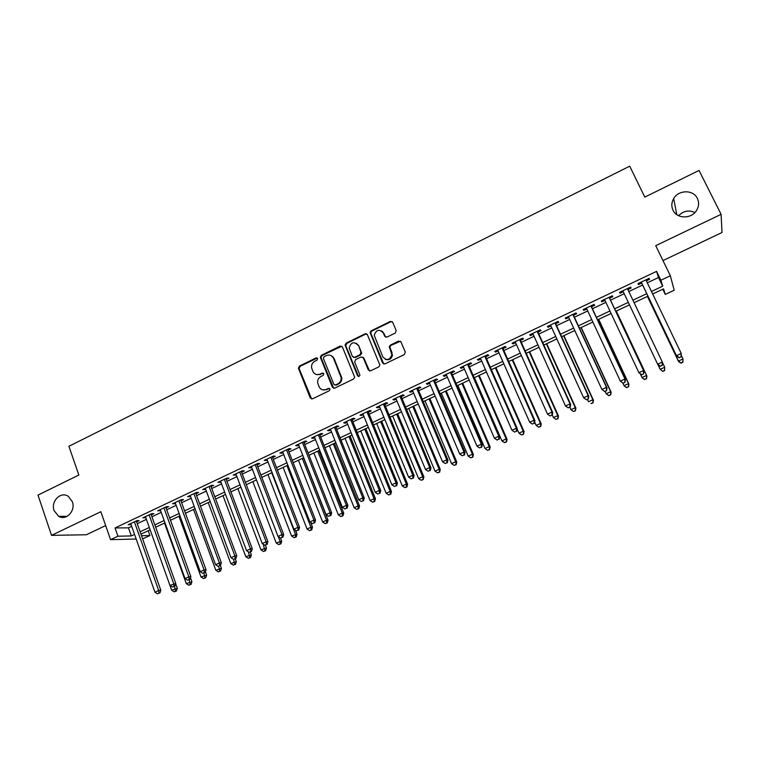 <?xml version="1.0" encoding="UTF-8"?>
<svg xmlns="http://www.w3.org/2000/svg" width="760" height="760" viewBox="0 0 760 760"><rect width="100%" height="100%" fill="white"/><g stroke="black" fill="none" stroke-linecap="round" stroke-linejoin="round"><path stroke-width="1.14" d="M317.68 358.483L316.113 357.884L299.411 366.092L298.404 368.21L310.251 397.955L312.493 398.838L329.365 390.706L330.011 389.015L328.434 388.398L326.24 389.452C323.028 390.621 320.625 389.68 319.038 386.631L317.709 382.992C317.395 380.066 318.497 377.881 320.995 376.447L323.18 375.383L323.827 373.702L322.249 373.084L320.074 374.148C316.873 375.326 314.488 374.404 312.901 371.374L311.6 367.821C311.258 364.885 312.351 362.691 314.868 361.228L317.034 360.164L317.68 358.483M317.347 358.017L300.077 366.329L299.079 368.448L311.657 399M329.602 388.483L326.24 389.452M323.456 373.198L320.074 374.148M673.028 210.235C676.818 218.889 691.201 219.203 696.417 210.662C698.934 206.615 699.257 202.54 697.366 198.427C693.395 189.534 678.556 189.677 673.683 198.559C671.469 202.454 671.251 206.35 673.028 210.235M54.093 510.606L58.577 516.278C66.044 521.151 75.914 510.786 72.361 501.742L68.362 496.394C60.904 490.903 50.483 501.315 54.093 510.606M395.257 333.041L396.197 330.591L392.673 322.259L390.345 321.413L371.155 330.847L370.082 332.585L382.622 363.033L384.949 363.907L404.339 354.559L405.289 352.089L400.995 341.943L398.648 341.078L390.365 345.106L389.281 346.75L391.903 354.777C389.671 360.278 386.631 360.952 382.784 356.81L374.224 335.312C376.285 329.631 379.306 328.842 383.296 332.966L384.665 336.224L386.992 337.079L395.257 333.041M647.311 282.805L658.521 277.514L656.573 271.358L660.867 280.231L670.348 275.766L674.196 290.234L665.256 294.415L663.547 288.866L652.669 293.968M136.182 539.02L110.561 539.676L100.843 511.708L51.528 535.363L38 495.092L78.84 475.038L68.903 446.281L629.707 166.184L644.803 197.087L699.038 170.449L721.107 214.329L655.737 245.67L670.348 275.766M110.561 539.676L117.923 536.208L131.318 535.933L134.558 534.413M656.573 271.358L115.035 527.943L117.923 536.208M342.389 346.94L340.128 346.085L321.375 355.3L320.34 357.305L332.405 387.267L334.666 388.151L353.609 379.012L354.683 377.178L342.389 346.94M346.123 343.14L365.094 333.82L367.394 334.666L379.905 365.161L378.831 366.861L370.604 370.823L368.296 369.94L363.299 357.856L361 356.991L355.594 359.623L354.663 362.055L359.926 375.07C359.433 376.599 358.644 376.817 357.57 375.715L345.059 345.012L346.123 343.14L346.721 343.416L365.665 334.115L365.094 333.82M662.976 260.576L722 232.512L721.107 214.329M51.528 535.363L86.326 534.764L105.659 525.568M136.591 521.844L139.156 520.638L136.971 520.628L128.174 524.789L131.052 524.466M151.268 514.909L153.852 513.684L151.715 513.656L142.851 517.845L145.749 517.512M166.05 507.917L168.653 506.692L166.564 506.625L157.643 510.844L160.559 510.52M180.946 500.878L183.559 499.643L181.516 499.548L172.53 503.804L175.475 503.462M195.938 493.791L198.578 492.537L196.583 492.423L187.53 496.707L190.494 496.365M211.052 486.647L213.702 485.393L211.755 485.25L202.635 489.564L205.627 489.212M226.261 479.446L228.94 478.183L227.041 478.021L217.854 482.362L220.875 482.001M241.594 472.207L244.283 470.934L242.44 470.734L233.187 475.104L236.227 474.743M257.032 464.901L259.749 463.619L257.953 463.391L248.634 467.799L251.693 467.428M272.584 457.548L275.32 456.256L273.572 456L264.185 460.446L267.273 460.066M288.249 450.138L291.004 448.837L289.313 448.552L279.86 453.026L281.58 453.292L282.967 452.637M304.038 442.681L306.812 441.37L305.178 441.056L295.649 445.559L297.312 445.854L298.784 445.16M319.941 435.157L322.734 433.837L321.157 433.494L311.552 438.035L313.167 438.358L314.716 437.627M335.958 427.585L338.779 426.255L337.25 425.885L327.579 430.454L329.137 430.815L330.762 430.046M352.099 419.957L354.939 418.608L353.466 418.209L343.719 422.816L345.23 423.206L346.93 422.398M368.362 412.262L371.222 410.913L369.806 410.476L359.993 415.122L361.437 415.54L363.223 414.694M384.75 404.519L387.628 403.161L386.279 402.686L376.38 407.369L377.767 407.816L379.648 406.933M365.493 333.678L366.88 333.991M401.261 396.71L404.159 395.342L402.866 394.839L392.901 399.56L394.221 400.035L396.188 399.114M417.895 388.844L420.822 387.467L419.587 386.935L409.535 391.685L410.808 392.198L412.851 391.229M434.653 380.921L437.599 379.525L436.43 378.964L426.303 383.752L427.519 384.294L429.647 383.287M451.544 372.932L454.518 371.535L453.406 370.937L443.203 375.753L444.353 376.333L446.576 375.288M468.568 364.885L471.561 363.47L470.516 362.843L460.227 367.707L461.32 368.315L463.628 367.222M485.716 356.782L488.737 355.357L487.749 354.683L477.394 359.584L478.41 360.231L480.814 359.1M503.006 348.602L506.046 347.168L505.125 346.465L494.684 351.405L495.644 352.089L498.142 350.901M520.429 340.366L523.488 338.922L522.633 338.181L512.116 343.159L513 343.881L515.593 342.655M537.985 332.072L541.063 330.609L540.284 329.83L529.682 334.846L530.499 335.606L533.188 334.334M555.674 323.703L558.79 322.231L558.068 321.423L547.38 326.477L548.14 327.265L550.924 325.945M573.505 315.267L576.64 313.785L575.994 312.94L565.221 318.031L565.915 318.858L568.793 317.499M591.48 306.774L594.643 305.283L594.063 304.389L583.205 309.529L583.822 310.394L586.815 308.978M609.606 298.205L612.788 296.704L612.284 295.773L601.341 300.951L601.882 301.853L604.969 300.399M627.874 289.57L631.075 288.049L630.639 287.09L619.609 292.305L620.084 293.246L623.276 291.745M382.631 331.569L382.888 332.196M115.035 527.943L128.468 527.848L131.708 526.319M137.246 523.697L146.414 519.375M151.934 516.762L161.234 512.373M166.725 509.779L176.149 505.333M181.621 502.74L191.178 498.228M196.631 495.653L206.321 491.083M211.745 488.519L221.568 483.873M226.964 481.327L236.93 476.624M242.307 474.088L252.405 469.309M257.754 466.792L267.995 461.947M273.315 459.439L283.708 454.537M288.99 452.038L299.526 447.06M304.788 444.581L315.466 439.536M320.701 437.066L331.531 431.946M336.727 429.495L347.709 424.308M352.877 421.866L364.012 416.603M369.151 414.181L380.437 408.851M385.538 406.438L396.986 401.033M402.059 398.639L413.668 393.158M418.703 390.773L430.474 385.215M435.48 382.85L447.402 377.216M452.38 374.87L464.474 369.16M469.414 366.833L481.669 361.038M486.571 358.72L498.997 352.849M503.87 350.55L516.467 344.603M521.303 342.323L534.071 336.291M538.869 334.029L551.817 327.911M556.567 325.66L569.706 319.466M574.417 317.233L587.727 310.954M592.401 308.74L605.9 302.366M610.527 300.181L624.207 293.721M628.814 291.545L642.608 285.028M646.361 280.829L649.505 279.338L649.154 278.331L638.029 283.594L638.428 284.572L641.658 283.052M694.915 212.543C688.845 209.817 683.401 210.871 678.575 215.688M662.758 289.237L665.256 294.415M148.219 530.717L149.939 535.562L142.614 538.859M651.472 291.469L662.711 286.188L660.867 280.231M140.115 531.8L149.302 527.478M154.84 524.885L164.15 520.505M169.66 517.911L179.113 513.475M184.594 510.891L194.18 506.397M199.633 503.823L209.351 499.263M214.785 496.707L224.637 492.072M230.052 489.535L240.036 484.842M245.423 482.305L255.55 477.546M260.908 475.028L271.177 470.202M276.507 467.695L286.919 462.802M292.22 460.313L302.784 455.354M308.056 452.874L318.763 447.839M324.007 445.379L334.865 440.277M340.072 437.827L351.082 432.649M356.269 430.217L367.422 424.973M372.58 422.55L383.895 417.231M389.015 414.827L400.482 409.431M405.574 407.037L417.202 401.574M422.265 399.199L434.055 393.651M439.08 391.295L451.031 385.671M456.019 383.334L468.141 377.634M473.09 375.307L485.383 369.531M490.304 367.222L502.759 361.361M507.642 359.072L520.277 353.134M525.122 350.854L537.928 344.831M542.735 342.579L555.721 336.471M560.481 334.238L573.648 328.044M578.379 325.822L591.726 319.551M596.41 317.347L609.947 310.992M614.593 308.807L628.311 302.356M632.918 300.19L646.75 293.692M141.512 535.733L149.939 535.562M647.947 296.191L634.106 302.689M629.489 304.855L615.761 311.296M611.106 313.481L597.569 319.837M592.876 322.031L579.519 328.301M574.788 330.524L561.611 336.709M556.842 338.941L543.846 345.04M539.039 347.301L526.224 353.315M521.379 355.594L508.734 361.522M503.851 363.822L491.378 369.673M486.457 371.982L474.154 377.748M469.205 380.076L457.073 385.776M452.077 388.113L440.116 393.727M435.09 396.084L423.282 401.631M418.228 403.997L406.59 409.459M401.498 411.853L390.013 417.24M384.892 419.644L373.568 424.963M368.41 427.376L357.238 432.62M352.051 435.052L341.041 440.23M335.825 442.671L324.957 447.773M319.713 450.233L308.997 455.269M303.724 457.738L293.151 462.697M287.85 465.186L277.428 470.079M272.099 472.587L261.82 477.403M256.452 479.921L246.316 484.68M240.929 487.207L230.935 491.9M225.52 494.437L215.669 499.064M210.225 501.619L200.507 506.179M195.035 508.744L185.45 513.247M179.958 515.822L170.506 520.258M164.996 522.851L155.677 527.221M150.138 529.825L140.942 534.137M128.468 527.848L131.318 535.933M658.521 277.514L662.711 286.188M130.387 524.78L130.074 523.887M145.018 517.864L144.704 516.971M159.761 510.891L159.439 509.998M174.6 503.88L174.277 502.978M189.553 496.812L189.221 495.909M204.611 489.687L204.278 488.784M219.782 482.514L219.45 481.612M235.068 475.294L234.726 474.382M250.458 468.017L250.106 467.105M265.962 460.683L265.61 459.772M281.58 453.292L281.228 452.38M297.312 445.854L296.96 444.942M313.167 438.358L312.806 437.447M329.137 430.815L328.766 429.894M345.23 423.206L344.85 422.284M361.437 415.54L361.057 414.618M377.767 407.816L377.387 406.894M394.221 400.035L393.841 399.114M410.808 392.198L410.419 391.267M427.519 384.294L427.12 383.363M444.353 376.333L443.954 375.402M461.32 368.315L460.911 367.384M478.41 360.231L478.002 359.299M495.644 352.089L495.225 351.148M513 343.881L512.582 342.94M530.499 335.606L530.081 334.666M548.14 327.265L547.713 326.325M565.915 318.858L565.478 317.917M583.822 310.394L583.385 309.444M601.882 301.853L601.436 300.903M631.075 288.049L630.619 287.099M620.084 293.246L619.637 292.296M649.505 279.338L649.049 278.378M316.341 374.509L320.71 374.376M322.63 389.842L326.876 389.661M341.838 346.218L322.012 355.556L320.976 357.561L333.735 388.303M324.035 356.725L323.389 358.416L333.906 384.37L335.492 384.987L337.81 383.866C340.176 382.546 341.297 380.513 341.183 377.748L333.555 358.34C331.949 355.319 329.545 354.407 326.334 355.604L324.035 356.725M334.932 385.101L335.492 384.987M331.008 355.566L334.172 358.596L341.8 377.976C341.915 380.731 340.784 382.764 338.428 384.085L336.11 385.197M362.71 357.115L363.878 358.112L369.502 370.965M346.721 343.416L345.791 345.838L358.549 376.447M358.14 345.382C353.979 341.212 350.997 342.104 349.182 348.051L352.365 356.449L354.644 357.314L360.05 354.683L360.981 352.25L358.729 345.658L356.231 343.188M353.552 357.456L354.644 357.314M358.729 345.658L361.703 353.153L360.63 354.948L355.243 357.57M381.577 330.904L383.847 333.26L385.719 337.183M385.32 359.319C389.101 360.525 391.466 359.1 392.445 355.043L391.533 352.583M400.491 341.269L390.906 345.382L389.823 347.026L392.074 352.849M392.236 321.641L390.887 321.727L371.726 331.141L370.652 332.889L383.781 364.03M145.435 516.619L171.674 590.244L177.327 588.364L175.684 583.765M175.589 591.137L174.125 591.803L176.396 591.042L175.589 591.137L174.524 586.378M174.125 591.803L171.674 590.244M177.327 588.364L176.396 591.042M134.397 521.844L158.688 590.52L154.945 592.221L130.739 523.573M136.277 520.952L160.816 590.273L158.688 590.52L158.973 593.142L157.482 593.817L158.973 593.142M159.828 593.038L160.816 590.273M154.945 592.221L157.482 593.817M164.511 523.07L186.285 583.633L191.928 581.761L190.484 577.761M190.218 584.535L188.746 585.2L191.007 584.45L190.218 584.535L189.155 579.756M188.746 585.2L186.285 583.633M191.928 581.761L191.007 584.45M178.98 516.287L201.011 576.973L206.625 575.12L205.39 571.719M204.953 577.875L203.471 578.55L205.713 577.799L204.953 577.875L203.898 573.078M203.471 578.55L201.011 576.973M206.625 575.12L205.713 577.799M193.543 509.447L215.831 570.275L221.426 568.423L220.391 565.611M219.782 571.178L218.3 571.852L220.533 571.111L219.782 571.178L218.718 566.304M218.3 571.852L215.831 570.275M221.426 568.423L220.533 571.111M208.211 502.559L230.764 563.521L236.341 561.688L235.286 558.866M234.726 564.433L233.234 565.107L235.457 564.366L234.726 564.433L233.595 559.36M233.234 565.107L230.764 563.521M236.341 561.688L235.457 564.366M172.472 587.024L174.819 586.255L172.472 587.024L169.936 585.418L175.788 583.49L150.955 514.017M149.121 514.871L173.698 583.708L173.983 586.34M174.819 586.255L175.788 583.49M163.951 507.861L188.832 576.85L185.031 578.569L160.236 509.618M165.727 507.024L190.864 576.65L188.832 576.85L189.097 579.5L187.577 580.184L189.097 579.5M189.905 579.414L190.864 576.65M185.031 578.569L187.577 580.184M178.894 500.792L204.07 569.933L200.241 571.663L175.151 502.569M180.614 499.975L206.055 569.762L204.07 569.933L204.316 572.603L202.787 573.297L204.316 572.603M205.114 572.527L206.055 569.762M200.241 571.663L202.787 573.297M193.942 493.677L219.412 562.97L215.564 564.718L190.171 495.463M195.614 492.889L221.35 562.827L219.412 562.97L219.649 565.658L218.111 566.352L219.649 565.658M220.428 565.592L221.35 562.827M215.564 564.718L218.111 566.352M222.993 495.634L245.803 556.719L251.351 554.895L250.297 552.064M249.784 557.631L248.273 558.315L250.487 557.583L249.784 557.631L248.397 551.855M248.273 558.315L245.803 556.719M251.351 554.895L250.487 557.583M209.095 486.505L234.878 555.959L231.002 557.716L205.295 488.3M210.71 485.744L236.759 555.836L234.878 555.959L235.106 558.657L233.548 559.36L235.106 558.657M235.857 558.6L236.759 555.836M231.002 557.716L233.548 559.36M237.87 488.651L260.946 549.869L266.475 548.055L265.392 545.186M264.936 550.781L263.416 551.475L265.63 550.744L264.936 550.781L263.273 544.245M263.416 551.475L260.946 549.869M266.475 548.055L265.63 550.744M224.361 479.284L250.458 548.891L246.553 550.658L220.533 481.099M225.929 478.543L252.291 548.796L250.458 548.891L250.667 551.608L249.109 552.311L250.667 551.608M251.398 551.561L252.291 548.796M246.553 550.658L249.109 552.311M252.852 481.612L276.203 542.972L281.703 541.167L280.506 538.042M280.202 543.894L278.673 544.578L280.877 543.856L280.202 543.894L280.031 541.234L278.245 536.56M278.673 544.578L276.203 542.972M281.703 541.167L280.877 543.856M239.732 472.007L266.152 541.766L262.219 543.552L235.885 473.831M241.243 471.295L267.928 541.7L266.152 541.766L266.342 544.502L264.774 545.214L266.342 544.502M267.055 544.473L267.928 541.7M262.219 543.552L264.774 545.214M267.938 474.534L291.565 536.019L297.046 534.232L295.507 530.242M295.583 536.94L294.044 537.643L296.238 536.921L295.583 536.94L295.422 534.27L271.728 472.758M294.044 537.643L291.565 536.019M297.046 534.232L296.238 536.921M255.227 464.683L281.96 534.593L277.998 536.399L251.341 466.516M256.68 463.99L283.689 534.556L281.96 534.593L282.14 537.348L280.554 538.07L282.14 537.348M282.834 537.329L283.689 534.556M277.998 536.399L280.554 538.07M283.138 467.4L307.04 529.017L310.925 527.26L312.502 527.25L310.602 522.367M311.077 529.948L309.519 530.651L311.704 529.938L311.077 529.948L310.925 527.26L286.957 465.604M309.519 530.651L307.04 529.017M312.502 527.25L311.704 529.938M270.835 457.301L297.892 527.373L293.892 529.188L266.922 459.154M272.232 456.637L299.563 527.355L297.892 527.373L298.053 530.138L296.457 530.86L298.053 530.138M298.727 530.128L299.563 527.355M293.892 529.188L296.457 530.86M298.452 460.218L322.63 521.968L326.543 520.201L328.063 520.211L303.563 457.815M326.676 522.899L325.109 523.611L327.284 522.899L326.676 522.899L326.543 520.201L302.29 458.413M325.109 523.611L322.63 521.968M328.063 520.211L327.284 522.899M286.558 449.863L313.937 520.087L309.909 521.92L282.615 451.725M287.897 449.226L315.552 520.106L313.937 520.087L314.089 522.88L312.483 523.602L314.089 522.88M314.735 522.88L315.552 520.106M309.909 521.92L312.483 523.602M313.87 452.979L338.333 514.862L342.276 513.086L343.748 513.123L318.953 450.594M342.399 515.803L340.822 516.515L342.978 515.812L342.399 515.803L342.276 513.086L317.747 451.164M340.822 516.515L338.333 514.862M343.748 513.123L342.978 515.812M302.394 442.367L330.106 512.753L326.049 514.596L298.423 444.248M303.677 441.759L331.673 512.8L330.106 512.753L330.239 515.565L328.624 516.297L330.239 515.565M330.866 515.575L331.673 512.8M326.049 514.596L328.624 516.297M329.403 445.692L354.151 507.708L358.122 505.913L359.537 505.979L334.457 443.317M358.226 508.649L356.639 509.371L358.796 508.678L358.226 508.649L358.122 505.913L333.298 443.859M356.639 509.371L354.151 507.708M359.537 505.979L358.796 508.678M318.345 434.824L346.398 505.362L342.313 507.214L314.345 436.715M319.57 434.245L347.909 505.438L346.398 505.362L346.522 508.183L344.888 508.925L346.522 508.183M347.12 508.212L347.909 505.438M342.313 507.214L344.888 508.925M345.049 438.349L370.082 500.507L374.081 498.693L375.449 498.788L350.075 435.983M374.176 501.448L372.58 502.17L374.718 501.486L374.176 501.448L374.081 498.693L348.973 436.506M372.58 502.17L370.082 500.507M375.449 498.788L374.718 501.486M319.941 374.214L319.912 374.699M334.428 427.215L362.815 497.914L358.701 499.786L330.391 429.124M335.587 426.664L364.258 498.019L362.815 497.914L362.919 500.755L361.276 501.505L362.919 500.755M363.498 500.792L364.258 498.019M358.701 499.786L361.276 501.505M360.8 430.948L386.137 493.24L390.165 491.425L391.476 491.539L365.807 428.602M390.241 494.19L388.635 494.921L390.763 494.237L390.241 494.19L390.165 491.425L364.762 429.096M388.635 494.921L386.137 493.24M391.476 491.539L390.763 494.237M332.975 356.791L333.64 358.378M350.626 419.558L379.354 490.418L375.212 492.3L346.56 421.477M351.728 419.035L380.75 490.542L379.354 490.418L379.449 493.269L377.786 494.019L379.449 493.269M380 493.316L380.75 490.542M375.212 492.3L377.786 494.019M376.675 423.5L402.306 485.934L406.372 484.091L407.616 484.243L381.644 421.173M406.429 486.884L404.805 487.616L406.933 486.942L406.429 486.884L406.372 484.091L380.665 421.629M404.805 487.616L402.306 485.934M407.616 484.243L406.933 486.942M366.938 411.834L396.026 482.856L391.846 484.747L362.852 413.772M367.983 411.34L397.356 483.008L396.026 482.856L396.102 485.726L394.43 486.486L396.102 485.726M396.634 485.792L397.356 483.008M391.846 484.747L394.43 486.486M392.673 415.995L418.599 478.562L422.693 476.71L423.89 476.89L397.603 413.677M422.74 479.512L421.097 480.253L423.215 479.588L422.693 476.71L396.682 414.115M421.097 480.253L418.599 478.562M423.89 476.89L423.215 479.588M383.382 404.054L412.822 475.228L408.614 477.147L379.259 406.011M361.599 352.602L361.541 353.087M384.37 403.588L414.095 475.418L412.822 475.228L412.88 478.125L411.198 478.895L412.88 478.125M413.383 478.202L414.095 475.418M408.614 477.147L411.198 478.895M408.776 408.433L435.014 471.133L439.137 469.272L440.268 469.48L413.687 406.134M439.166 472.093L437.522 472.844L439.622 472.178L439.137 469.272L412.822 406.534M437.522 472.844L435.014 471.133M440.268 469.48L439.622 472.178M399.95 396.216L429.751 467.552L425.505 469.48L395.798 398.183M400.872 395.789L430.958 467.77L429.751 467.552L429.789 470.469L428.089 471.238L429.789 470.469M430.274 470.554L430.958 467.77M425.505 469.48L428.089 471.238M425.011 400.824L451.554 463.657L455.705 461.776L456.779 462.013L429.884 398.534M455.715 464.616L454.062 465.367L456.152 464.712L455.705 461.776L429.087 398.905M454.062 465.367L451.554 463.657M456.779 462.013L456.152 464.712M416.651 388.322L446.804 459.819L442.529 461.757L412.462 390.298M417.497 387.913L447.953 460.066L446.804 459.819L446.832 462.745L445.123 463.524L446.832 462.745M447.288 462.849L447.953 460.066M442.529 461.757L445.123 463.524M441.351 393.148L468.217 456.123L472.397 454.233L473.413 454.499L446.205 390.868M472.397 457.092L470.725 457.843L472.805 457.188L472.397 454.233L445.464 391.219M470.725 457.843L468.217 456.123M473.413 454.499L472.805 457.188M433.476 380.361L463.999 452.019L459.686 453.976L429.257 382.356M434.255 379.99L465.082 452.305L463.999 452.019L463.999 454.974L462.279 455.753L463.999 454.974M464.436 455.078L465.082 452.305M459.686 453.976L462.279 455.753M457.824 385.415L485.003 448.523L489.221 446.623L490.171 446.918L462.64 383.154M489.203 449.502L487.511 450.262L489.582 449.616L489.221 446.623L461.966 383.477M487.511 450.262L485.003 448.523M490.171 446.918L489.582 449.616M450.423 372.343L481.327 444.153L476.976 446.13L446.177 374.357M451.145 372.001L482.334 444.476L481.327 444.153L481.308 447.127L479.57 447.916L481.308 447.127M481.716 447.25L482.334 444.476M476.976 446.13L479.57 447.916M474.42 377.625L501.923 440.876L506.169 438.957L507.062 439.28L479.199 375.383M506.131 441.854L504.431 442.624L506.492 441.978L506.169 438.957L478.591 375.668M504.431 442.624L501.923 440.876M507.062 439.28L506.492 441.978M467.505 364.258L498.788 436.24L494.408 438.226L463.229 366.291M468.16 363.954L499.738 436.582L498.788 436.24L498.75 439.233L497.002 440.021L498.75 439.233M499.13 439.365L499.738 436.582M494.408 438.226L497.002 440.021M517.17 429.087L518.966 433.171L523.25 431.233L524.077 431.594L495.89 367.555M523.193 434.15L521.483 434.919L523.526 434.283L523.25 431.233L495.339 367.812M521.483 434.919L518.966 433.171M524.077 431.594L523.526 434.283M484.728 356.117L516.382 428.25L511.974 430.255L480.405 358.159M485.308 355.841L517.265 428.64L516.382 428.25L516.334 431.262L514.567 432.07L516.334 431.262M516.686 431.414L517.265 428.64M511.974 430.255L514.567 432.07M534.65 422.037L536.142 425.401L540.455 423.453L541.215 423.842L512.706 359.66M540.379 426.379L538.659 427.158L540.692 426.531L540.455 423.453L512.221 359.888M538.659 427.158L536.142 425.401M541.215 423.842L540.692 426.531M502.075 347.909L534.119 420.204L529.672 422.227L497.724 349.97M502.588 347.662L534.936 420.622L534.119 420.204L534.052 423.244L532.275 424.042L534.052 423.244M534.375 423.405L534.936 420.622M529.672 422.227L532.275 424.042M552.283 414.96L553.451 417.572L557.792 415.606L558.495 416.034L529.644 351.709M557.707 418.56L555.968 419.349L557.982 418.722L557.792 415.606L529.226 351.909M555.968 419.349L553.451 417.572M558.495 416.034L557.982 418.722M519.564 339.635L551.997 412.101L547.514 414.133L515.175 341.715M520.001 339.425L552.748 412.547L551.997 412.101L551.912 415.15L550.116 415.957L551.912 415.15M552.207 415.321L552.748 412.547M547.514 414.133L550.116 415.957M569.829 407.341L570.893 409.688L575.272 407.702L575.899 408.158L546.706 343.7M575.158 410.675L573.41 411.464L575.415 410.856L575.272 407.702L546.364 343.862M573.41 411.464L570.893 409.688M575.899 408.158L575.415 410.856M537.187 331.303L570.019 403.921L565.506 405.973L532.769 333.393M537.558 331.123L570.693 404.405L570.019 403.921L569.914 406.999L568.109 407.816L569.914 406.999M570.181 407.189L570.693 404.405M565.506 405.973L568.109 407.816M587.394 399.389L588.468 401.736L592.876 399.741L593.446 400.226L563.901 335.635M592.753 402.733L590.986 403.531L592.981 402.923L592.876 399.741L563.625 335.758M593.446 400.226L592.981 402.923M586.482 399.798L588.297 398.981L586.482 399.798L583.633 397.746L550.496 325.005M586.236 399.599L583.633 397.746L588.183 395.684L588.791 396.197L555.246 322.753M554.942 322.895L588.183 395.684L588.059 398.772M588.297 398.981L588.791 396.197M605.093 391.372L606.176 393.727L610.631 391.713L611.125 392.236L581.229 327.503M610.48 394.725L608.703 395.523L610.679 394.924L610.631 391.713L581.029 327.598M608.903 395.732L606.176 393.727L608.703 395.523M611.125 392.236L610.679 394.924M604.732 391.542L606.565 390.706L604.732 391.542L601.901 389.452L568.356 316.549M604.514 391.324L601.901 389.452L606.499 387.372L607.031 387.933L573.068 314.327M572.85 314.431L606.499 387.372L606.347 390.488M606.565 390.706L607.031 387.933M622.792 382.983L624.026 385.652L628.51 383.619L628.938 384.18L598.7 319.305M628.349 386.65L626.553 387.467L628.52 386.868L628.51 383.619L598.557 319.371M626.734 387.676L624.473 386.194L626.553 387.467M628.938 384.18L628.52 386.868M623.124 383.211L624.976 382.365L623.124 383.211L620.331 381.102L586.369 308.028M622.943 382.974L620.331 381.102L624.957 379.002L625.413 379.591L591.042 305.824M590.9 305.89L624.957 379.002L624.786 382.137M624.976 382.365L625.413 379.591M640.357 373.967L642.019 377.511L646.542 375.469L646.893 376.058L616.293 311.049M646.351 378.518L644.547 379.335L646.494 378.755L646.542 375.469L616.227 311.077M644.698 379.572L642.39 378.1L644.547 379.335M646.893 376.058L646.494 378.755M641.668 374.813L643.53 373.967L641.668 374.813L638.894 372.675L604.523 299.44M641.516 374.566L638.894 372.675L643.568 370.557L643.948 371.193L609.149 297.255M609.083 297.284L643.568 370.557L643.378 373.72M643.53 373.967L643.948 371.193M658.065 364.914L660.145 369.312L664.706 367.251L662.615 362.852M662.796 371.393L660.145 369.312L662.796 371.393L664.62 370.566L662.682 371.146M664.506 370.329L664.706 367.251L664.62 370.566M660.364 366.339L662.121 365.227L660.364 366.339L657.942 364.838L622.82 290.785M660.24 366.082L657.619 364.183L662.321 362.045L662.245 365.493M627.418 288.61L662.321 362.045L662.121 365.227M647.415 296.438L678.661 361.703L678.423 361.048L683.012 358.967L681.302 355.404M647.482 296.409L678.423 361.048L681.045 363.156L682.793 362.064L680.96 362.89M682.793 362.064L683.012 358.967L682.879 362.32M681.045 363.156L678.661 361.703M641.202 282.093L676.742 356.316L641.269 282.065M679.117 357.533L676.495 355.623L681.236 353.466L681.102 356.953L679.117 357.533L681.102 356.953M645.905 279.87L681.236 353.466L681.007 356.668M676.742 356.316L679.212 357.808M316.758 358.131L316.113 357.884M329.061 388.597L328.434 388.398M322.886 373.322L322.249 373.084M310.906 398.145L310.251 397.955M299.165 368.724L298.49 368.486M300.077 366.329L299.411 366.092M333.032 387.476L332.405 387.267M321.091 357.96L320.445 357.703M322.012 355.556L321.375 355.3M340.736 346.36L340.128 346.085M338.428 384.085L337.81 383.866M341.392 376.333L340.784 376.105M334.172 358.596L333.555 358.34M368.866 370.187L368.296 369.94M363.878 358.112L363.299 357.856M358.159 375.943L357.57 375.715M345.791 345.838L345.192 345.562M360.63 354.948L360.05 354.683M361.56 352.516L360.981 352.25M385.215 336.519L384.665 336.224M383.847 333.26L383.296 332.966M389.965 347.833L389.424 347.558M390.906 345.382L390.365 345.106M399.18 341.363L398.648 341.078M383.173 363.28L382.622 363.033M370.785 333.573L370.224 333.279M371.726 331.141L371.155 330.847M390.887 321.727L390.345 321.413M67.061 516.372L58.577 516.278M676.78 214.624L673.683 198.559M299.079 368.448L298.404 368.21M320.976 357.561L320.34 357.305M341.8 377.976L341.183 377.748M361.703 353.153L361.114 352.887M345.667 345.287L345.059 345.012M392.445 355.043L391.903 354.777M389.823 347.026L389.281 346.75M370.652 332.889L370.082 332.585"/></g></svg>
